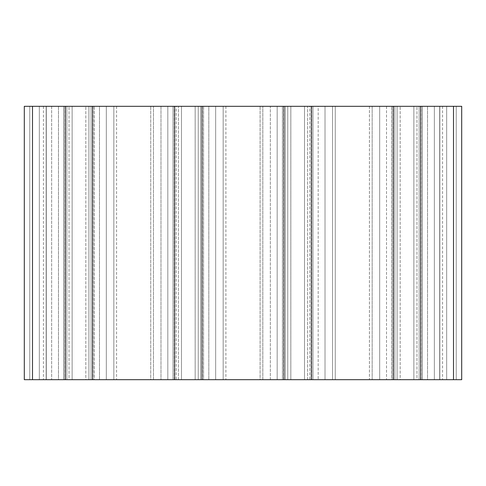 <?xml version="1.0" encoding="UTF-8"?>
<svg xmlns="http://www.w3.org/2000/svg" width="486" height="486" viewBox="0 0 486 486"><rect width="100%" height="100%" fill="white"/><g stroke="black" fill="none" stroke-linecap="round" stroke-linejoin="round"><path stroke-width="0.36" stroke-dasharray="2.43 1.82" d="M262.823 379.688L262.823 106.312L260.089 106.312L260.089 379.688L262.823 379.688L262.823 106.312L262.823 379.688L223.177 379.688L223.177 106.312L260.089 106.312L260.089 379.688L223.177 379.688L223.177 106.312L223.177 379.688L208.828 379.688L223.177 379.688L223.177 106.312L208.828 106.312L208.828 379.688L208.828 106.312L277.172 106.312L277.172 379.688L277.172 106.312L262.823 106.312L262.823 379.688M282.488 379.688L282.488 106.312L270.338 106.312L270.338 379.688L282.488 379.688L282.488 106.312L325.013 106.312L325.013 379.688L312.863 379.688L312.863 106.312L325.013 106.312L325.013 379.688L270.338 379.688L270.338 106.312L284.006 106.312L284.006 379.688L270.338 379.688L270.338 106.312L270.338 379.688L282.488 379.688M284.006 106.312L284.006 379.688L284.006 106.312L201.994 106.312L201.994 379.688L215.663 379.688L203.513 379.688L203.513 106.312L215.663 106.312L215.663 379.688L203.513 379.688L203.513 106.312L160.988 106.312L160.988 379.688L173.138 379.688L173.138 106.312L160.988 106.312L160.988 379.688L284.006 379.688M285.525 106.312L285.525 379.688L282.433 379.688L285.525 379.688L285.525 106.312L282.433 106.312L282.433 379.688L287.748 379.688L282.433 379.688L282.433 106.312L287.748 106.312L287.748 379.688L290.841 379.688L287.748 379.688L287.748 106.312L290.841 106.312L290.841 379.688L312.917 379.688L309.825 379.688L311.617 379.688L309.825 379.688L309.825 106.312L312.917 106.312L312.917 379.688L309.825 379.688L309.825 106.312L312.917 106.312L307.602 106.312L307.602 379.688L312.917 379.688L312.917 106.312L304.509 106.312L304.509 379.688L307.602 379.688L307.602 106.312L290.841 106.312L290.841 379.688L304.509 379.688L304.509 106.312L285.525 106.312M369.439 379.688L332.533 379.688L332.533 106.312L335.267 106.312L335.267 379.688L332.533 379.688L332.533 106.312L332.533 379.688L318.178 379.688L332.533 379.688L332.533 106.312L318.178 106.312L318.178 379.688L318.178 106.312L335.267 106.312L335.267 379.688L372.173 379.688L372.173 106.312L335.267 106.312L369.439 106.312L369.439 379.688L372.173 379.688L372.173 106.312L372.173 379.688L386.522 379.688L372.173 379.688L372.173 106.312L386.522 106.312L386.522 379.688L386.522 106.312L369.439 106.312M311.344 106.312L325.013 106.312L311.344 106.312L311.344 379.688L325.013 379.688L325.013 106.312L325.013 379.688L311.344 379.688L311.344 106.312L311.344 379.688L393.356 379.688L379.688 379.688L391.838 379.688L391.838 106.312L379.688 106.312L379.688 379.688L456.233 379.688L456.233 106.312L453.499 106.312L461.7 106.312L461.7 379.688L439.83 379.688L439.83 106.312L442.564 106.312L439.83 106.312L439.83 379.688L456.233 379.688L439.83 379.688L439.83 106.312L453.499 106.312L439.83 106.312L439.83 379.688L453.499 379.688L453.499 106.312L456.233 106.312L456.233 379.688L456.233 106.312L420.694 106.312L420.694 379.688L434.363 379.688L420.694 379.688L420.694 106.312L434.363 106.312L434.363 379.688L434.363 106.312L422.213 106.312L422.213 379.688L422.213 106.312L379.688 106.312L379.688 379.688L379.688 106.312L393.356 106.312L393.356 379.688L379.688 379.688L379.688 106.312L393.356 106.312L393.356 379.688L393.356 106.312L311.344 106.312L312.863 106.312L312.863 379.688L311.344 379.688M394.875 106.312L394.875 379.688L391.783 379.688L394.875 379.688L394.875 106.312L391.783 106.312L391.783 379.688L397.098 379.688L391.783 379.688L391.783 106.312L397.098 106.312L397.098 379.688L400.191 379.688L397.098 379.688L397.098 106.312L400.191 106.312L400.191 379.688L413.859 379.688L400.191 379.688L400.191 106.312L413.859 106.312L413.859 379.688L416.952 379.688L413.859 379.688L413.859 106.312L416.952 106.312L416.952 379.688L422.267 379.688L416.952 379.688L416.952 106.312L422.267 106.312L422.267 379.688L419.175 379.688L422.267 379.688L422.267 106.312L419.175 106.312L419.175 379.688L420.967 379.688L419.175 379.688L419.175 106.312L422.267 106.312L394.875 106.312M461.7 106.312L461.7 379.688L427.528 379.688L427.528 106.312L439.678 106.312L439.678 379.688L427.528 379.688L427.528 106.312L446.664 106.312L446.664 379.688L439.678 379.688L439.678 106.312L446.664 106.312L446.664 379.688L446.664 106.312L461.7 106.312L461.7 379.688L446.664 379.688L446.664 106.312L461.7 106.312M393.356 379.688L391.838 379.688L391.838 106.312L393.356 106.312M453.499 106.312L442.564 106.312L456.233 106.312L456.233 379.688L453.499 379.688L453.499 106.312L453.499 379.688M420.694 106.312L434.363 106.312L420.694 106.312L420.694 379.688M434.363 106.312L434.363 379.688L434.363 106.312M201.994 106.312L215.663 106.312L215.663 379.688L215.663 106.312L201.994 106.312L201.994 379.688L215.663 379.688L215.663 106.312L201.994 106.312L201.994 379.688M200.475 106.312L200.475 379.688L203.567 379.688L200.475 379.688L200.475 106.312L203.567 106.312L203.567 379.688L198.252 379.688L203.567 379.688L203.567 106.312L198.252 106.312L198.252 379.688L195.159 379.688L198.252 379.688L198.252 106.312L195.159 106.312L195.159 379.688L173.083 379.688L176.175 379.688L174.383 379.688L176.175 379.688L176.175 106.312L173.083 106.312L173.083 379.688L176.175 379.688L176.175 106.312L173.083 106.312L178.398 106.312L178.398 379.688L173.083 379.688L173.083 106.312L181.491 106.312L181.491 379.688L178.398 379.688L178.398 106.312L195.159 106.312L195.159 379.688L181.491 379.688L181.491 106.312L200.475 106.312M153.473 379.688L153.473 106.312L150.739 106.312L150.739 379.688L153.473 379.688L153.473 106.312L153.473 379.688L113.833 379.688L113.833 106.312L150.739 106.312L150.739 379.688L113.833 379.688L113.833 106.312L113.833 379.688L99.478 379.688L113.833 379.688L113.833 106.312L99.478 106.312L99.478 379.688L99.478 106.312L167.822 106.312L167.822 379.688L167.822 106.312L153.473 106.312L153.473 379.688M174.656 379.688L160.988 379.688L160.988 106.312L174.656 106.312L174.656 379.688L160.988 379.688L160.988 106.312L174.656 106.312L174.656 379.688L92.644 379.688L106.312 379.688L94.163 379.688L94.163 106.312L106.312 106.312L106.312 379.688L29.768 379.688L29.768 106.312L32.501 106.312L24.3 106.312L24.3 379.688L46.17 379.688L46.17 106.312L43.436 106.312L46.17 106.312L46.17 379.688L29.768 379.688L46.17 379.688L46.17 106.312L32.501 106.312L46.17 106.312L46.17 379.688L32.501 379.688L32.501 106.312L29.768 106.312L29.768 379.688L29.768 106.312L65.306 106.312L65.306 379.688L51.638 379.688L65.306 379.688L65.306 106.312L51.638 106.312L51.638 379.688L51.638 106.312L63.788 106.312L63.788 379.688L63.788 106.312L106.312 106.312L106.312 379.688L106.312 106.312L92.644 106.312L92.644 379.688L106.312 379.688L106.312 106.312L92.644 106.312L92.644 379.688L92.644 106.312L174.656 106.312L174.656 379.688L173.138 379.688L173.138 106.312L174.656 106.312M91.125 106.312L91.125 379.688L94.217 379.688L91.125 379.688L91.125 106.312L94.217 106.312L94.217 379.688L88.902 379.688L94.217 379.688L94.217 106.312L88.902 106.312L88.902 379.688L85.809 379.688L88.902 379.688L88.902 106.312L85.809 106.312L85.809 379.688L72.141 379.688L85.809 379.688L85.809 106.312L72.141 106.312L72.141 379.688L69.048 379.688L72.141 379.688L72.141 106.312L69.048 106.312L69.048 379.688L63.733 379.688L69.048 379.688L69.048 106.312L63.733 106.312L63.733 379.688L66.825 379.688L63.733 379.688L63.733 106.312L66.825 106.312L66.825 379.688L65.033 379.688L66.825 379.688L66.825 106.312L63.733 106.312L91.125 106.312M24.3 106.312L24.3 379.688L58.472 379.688L58.472 106.312L46.322 106.312L46.322 379.688L58.472 379.688L58.472 106.312L39.336 106.312L39.336 379.688L46.322 379.688L46.322 106.312L39.336 106.312L39.336 379.688L39.336 106.312L24.3 106.312L24.3 379.688L39.336 379.688L39.336 106.312L24.3 106.312M92.644 379.688L94.163 379.688L94.163 106.312L92.644 106.312M65.306 106.312L51.638 106.312L65.306 106.312L65.306 379.688M32.501 106.312L29.768 106.312L29.768 379.688L32.501 379.688L32.501 106.312L43.436 106.312L32.501 106.312L32.501 379.688M51.638 106.312L51.638 379.688L51.638 106.312M369.433 106.312L369.433 379.688M442.564 106.312L442.564 379.688L442.564 106.312M225.911 106.312L225.911 379.688L225.911 106.312M116.567 106.312L116.567 379.688L116.567 106.312M43.436 106.312L43.436 379.688L43.436 106.312M283.733 379.688L283.733 106.312M311.617 106.312L311.617 379.688M393.083 379.688L393.083 106.312M420.967 379.688L420.967 106.312M202.267 106.312L202.267 379.688M174.383 379.688L174.383 106.312M92.917 106.312L92.917 379.688M65.033 106.312L65.033 379.688"/><path stroke-width="0.73" d="M284.006 106.312L284.006 379.688L311.344 379.688L311.344 106.312L201.994 106.312L201.994 379.688L284.006 379.688M453.499 106.312L461.7 106.312L461.7 379.688L453.499 379.688L453.499 106.312L393.356 106.312L393.356 379.688L311.344 379.688M393.356 106.312L311.344 106.312M420.694 106.312L420.694 379.688L453.499 379.688M393.356 379.688L420.694 379.688M201.994 106.312L174.656 106.312L174.656 379.688L201.994 379.688M32.501 106.312L24.3 106.312L24.3 379.688L32.501 379.688L32.501 106.312L92.644 106.312L92.644 379.688L174.656 379.688M92.644 106.312L174.656 106.312M65.306 106.312L65.306 379.688L32.501 379.688M92.644 379.688L65.306 379.688"/></g></svg>
